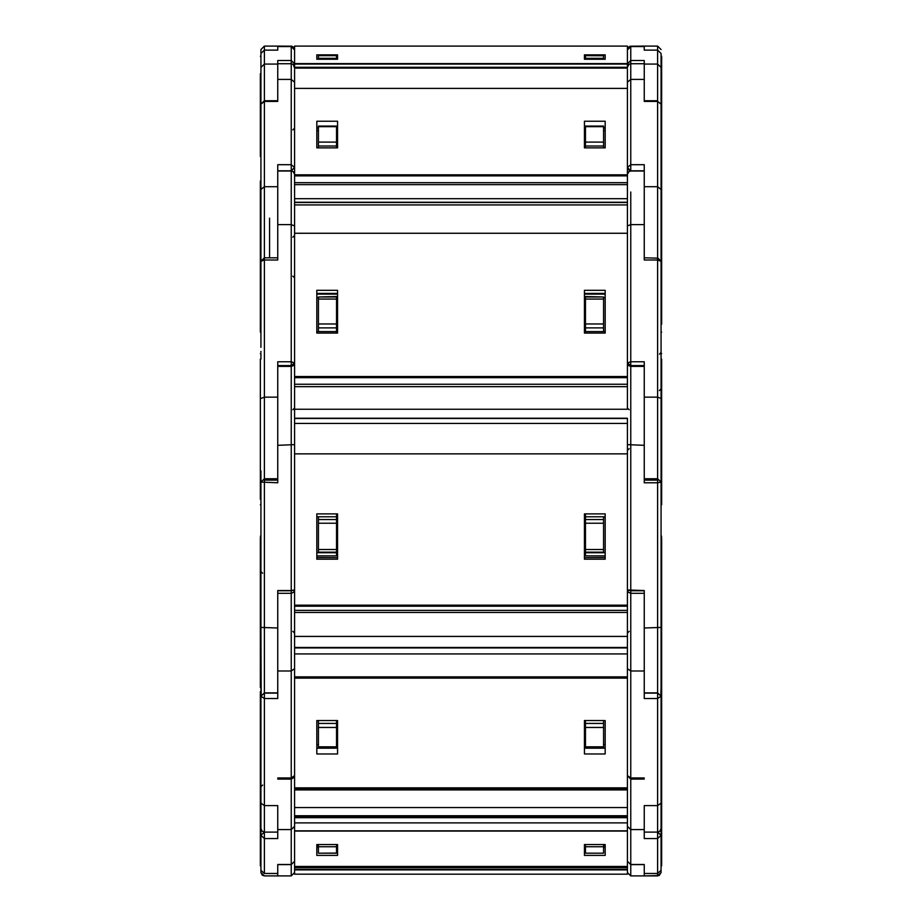 <?xml version="1.0" encoding="UTF-8"?>
<svg xmlns="http://www.w3.org/2000/svg" width="922" height="922" viewBox="0 0 922 922"><rect width="100%" height="100%" fill="white"/><g stroke="black" fill="none" stroke-linecap="round" stroke-linejoin="round"><path stroke-width="1.38" d="M260.984 333.384L260.984 345.197M661.016 62.12L661.016 55.539M661.016 473.666L661.016 104.128L657.663 101.385L657.663 50.111L644.224 50.111L644.224 46.135L657.663 46.135L657.663 50.122L644.224 50.122L644.224 46.135L630.037 46.227L628.089 47.506L627.433 49.5M661.685 324.152L661.685 56.219L661.016 56.219L661.016 330.007M260.315 56.219L260.984 56.219L260.984 65.381M260.984 66.177L260.984 131.742M260.984 746.129L260.984 803.223L264.337 805.551L264.337 832.047L264.337 101.385L277.776 101.385L277.776 100.763L264.337 100.763L264.337 101.385L264.337 50.111L277.776 50.111L277.776 46.135L264.337 46.135L264.337 50.122L277.776 50.122L277.776 46.135L291.894 46.204L293.945 47.541L294.567 49.5L291.214 46.135M585.458 58.259L585.458 55.712L603.587 55.723L603.587 58.259L585.458 58.259L585.458 59.192M603.587 59.192L603.587 58.259M661.016 652.165L661.016 482.102L657.663 478.806L657.663 101.385L644.224 101.385L644.224 64.114L657.663 64.114L661.016 67.456L661.016 53.464L661.016 71.397M627.433 63.618L294.567 63.618L294.567 46.1L627.433 46.1L627.433 67.087M294.567 63.618L294.567 68.124L293.334 64.482L291.214 63.722L291.214 60.506L277.776 60.506L277.776 64.114L264.337 64.114L260.984 67.456L260.984 49.5L264.337 46.135L260.984 49.5L264.337 46.135L260.984 49.5L260.984 53.464L260.984 49.5M260.984 130.06L260.984 261.226L260.984 67.456L260.984 73.806L260.315 73.806L260.315 156.51M260.984 156.51L260.984 181.092L260.315 181.092L260.315 332.208L260.984 332.208L260.984 335.516L260.984 333.395M277.776 100.763L277.776 64.114M318.413 59.192L318.413 55.712L336.542 55.712L336.542 59.192M644.224 101.385L644.224 63.722L630.786 63.722L630.786 46.526L627.433 49.869M661.685 332.208L661.016 332.208L661.016 324.152M585.458 142.149L585.458 126.084L585.458 126.694L603.587 126.694L603.587 142.149L585.458 142.149L585.458 147.831M603.587 147.831L603.587 142.149M644.224 257.86L644.224 186.693L657.663 186.693L661.016 189.436L661.016 261.226L657.663 259.969L644.224 259.969L644.224 257.86L657.663 258.114M294.567 238.556L294.567 233.231L627.433 233.231L627.433 238.556M627.433 69.277L627.433 204.903L294.567 204.903L294.567 180.343M627.433 174.834L294.567 174.834L294.567 202.529L627.433 202.529L627.433 180.343M260.984 176.943L260.984 172.691M260.984 347.329L260.984 295.974M260.315 324.152L260.315 332.208M277.776 257.86L264.337 257.86L260.984 261.226L264.337 259.969L277.776 259.969L277.776 186.693L264.337 186.693L260.984 189.436M318.413 147.831L318.413 126.084L318.413 126.694L336.542 126.694L336.542 126.084L336.542 147.831M277.776 101.385L277.776 63.722L291.214 63.722L291.214 79.407L291.214 63.722M644.224 259.969L644.224 171.019L630.786 171.019L627.433 167.458L628.239 169.636L630.786 170.812L630.786 63.722L630.786 79.407L627.433 82.15M661.016 504.737L661.685 504.737L661.685 359.096M603.587 299.097L603.587 296.999L585.458 296.999L585.458 331.62L603.587 331.62L603.587 299.097L585.458 299.097M585.458 296.492L603.587 296.999M657.663 478.748L644.224 478.748L644.224 397.152L657.663 397.152L661.016 398.408M661.685 353.622L661.016 353.622L661.016 499.263M294.567 457.277L294.567 453.889L627.433 453.889L627.433 457.277M627.433 409.264L627.433 377.686L627.433 409.264L294.567 409.264L294.567 647.475L627.433 647.475L627.433 636.387L294.567 636.387M627.433 789.866L294.567 789.866L294.567 817.019L294.567 787.803L627.433 788.31L627.433 817.019L627.433 418.311L294.567 418.311L294.567 377.686L627.433 377.686L627.433 376.51L294.567 376.51L294.567 409.264M260.984 261.226L260.984 296.204M260.984 298.117L260.984 335.516M260.984 359.096L260.984 354.244M260.984 511.456L260.984 499.263M260.315 499.263L260.315 359.096M264.337 478.806L277.776 478.748L277.776 397.152L264.337 397.152L260.984 398.408M336.542 323.933L336.542 331.62L318.413 331.62L318.413 296.999L336.542 297.011L336.542 323.933L318.413 323.933M336.542 296.492L318.413 296.999M277.776 259.969L277.776 171.019L291.214 171.019L294.567 167.458L291.214 164.715L277.776 164.715L277.776 186.693M661.016 872.546L657.663 875.9L661.016 872.546L657.663 875.9L657.663 832.059L644.224 832.047L644.224 805.551L657.663 805.551L657.663 832.047L657.663 482.736L644.224 482.736L644.224 366.426L630.786 366.426L630.786 365.515L627.433 363.072L628.539 365.561L630.786 366.426L630.786 191.972M605.212 555.874L585.458 555.874L605.212 555.908M661.685 537.664L661.685 687.432L661.016 687.432L661.016 686.083M605.212 552.716L603.587 552.716L603.587 516.793L605.212 516.793M603.587 516.793L585.458 516.793L585.458 552.716L603.587 552.716M657.663 692.895L661.016 696.248L657.663 692.895L644.224 692.895L644.224 628.009L661.016 627.375M661.016 537.664L661.016 555.205M661.016 555.286L661.016 702.541M661.685 686.083L661.685 821.963L661.016 821.963L661.016 813.907M627.433 676.817L627.433 678.177L294.567 678.177L294.567 676.817L627.433 676.817M627.433 647.475L294.567 647.475L294.567 606.169L627.433 606.169L627.433 636.387M260.984 687.432L260.315 687.432L260.315 537.664M260.315 686.083L260.315 687.432M260.315 813.907L260.315 865.827L260.984 865.827L260.984 872.546L264.337 875.9L262.263 875.174L260.984 872.592L260.984 870.218L264.337 873.491L264.337 832.047L262.263 831.321L260.984 828.74L260.984 696.248L264.337 692.895L277.776 692.895L277.776 628.009L260.984 627.375L260.984 482.102L277.776 482.736L277.776 366.426L291.214 366.426L291.214 365.515L294.567 363.072L291.214 361.816L277.776 361.816L277.776 397.152M316.788 555.874L336.542 555.874L316.788 555.908M318.413 516.793L336.542 516.793L336.542 552.716L318.413 552.716L318.413 516.793L316.788 516.793M661.016 805.909L661.016 696.248L657.663 698.565L644.224 698.565L644.224 593.307L630.786 593.307L630.786 366.426M585.458 720.601L585.458 747.846L603.587 747.846L603.587 720.601M661.016 700.34L661.016 828.74L659.737 831.321L657.663 832.059L661.016 835.344L657.663 838.617L644.224 838.617L644.224 805.551M661.016 695.027L661.016 700.029M661.685 813.907L661.685 865.827L661.016 865.827L661.016 847.479M627.433 830.86L294.567 830.86M294.567 647.475L294.567 787.803L627.433 787.803M260.984 702.541L260.984 627.375L261.156 695.2M260.984 691.754L260.984 700.029M260.984 701.169L260.984 726.087M260.984 743.685L260.984 744.861M260.315 691.754L260.315 821.963L260.984 821.744M260.984 870.218L260.984 835.344L264.337 832.059L277.776 832.047L277.776 805.551L264.337 805.551M260.984 834.122L260.984 835.344L264.337 838.617L277.776 838.617L277.776 805.551M336.542 720.601L336.542 747.846L318.413 747.846L318.413 720.601M264.337 692.895L260.984 696.248L264.337 698.565L277.776 698.565L277.776 593.307L291.214 593.307L291.214 590.576L277.776 590.576L277.776 628.009M585.458 844.54L585.458 853.173L603.587 853.173L603.587 844.54M661.685 865.827L661.016 865.827L661.016 872.592L659.138 875.554L644.224 875.9L644.224 873.491L657.663 873.491L661.016 870.218L661.016 867.418M657.663 875.9L644.224 875.9L644.224 864.502L644.224 873.491M661.016 870.218L661.016 823.715M294.567 822.827L294.567 866.496L627.433 866.45L627.433 822.827L294.567 822.827L294.567 817.019L627.433 817.019L627.433 822.827M627.433 815.797L294.567 815.751L627.433 815.797M260.984 835.344L260.984 828.682M260.984 803.223L260.984 834.295M260.984 872.546L264.337 875.9L277.776 875.9L277.776 873.491L264.337 873.491M264.337 875.9L277.776 875.9L277.776 864.502L277.776 873.491M318.413 846.765L318.413 853.173L336.542 853.081L336.542 846.765L318.413 846.765L318.413 844.54M336.542 844.54L336.542 846.765M627.433 869.942L627.433 874.217L294.567 874.217L294.567 866.496L294.567 869.285L627.433 869.285L627.433 866.496L627.433 869.942L294.567 869.942M291.214 191.972L291.214 171.019L293.288 171.734L294.567 174.373M277.776 79.407L291.214 79.407L291.214 170.812L294.567 167.458M277.776 224.622L291.214 224.622L291.214 366.426L293.415 365.596L294.567 363.072M294.567 225.878L291.214 224.622L291.214 171.019M630.786 593.249L630.786 590.76L627.433 589.942L628.378 592.281L630.786 593.249M661.016 482.102L657.663 482.736L657.663 478.806M277.776 875.9L291.214 875.9L294.567 872.546L291.214 875.9L291.214 864.594L294.567 861.24L291.214 864.594L291.214 590.76L294.567 589.942L291.214 590.576L291.214 366.426M644.224 671.009L630.786 671.009L630.786 593.307M644.224 829.627L630.786 829.627L630.786 671.009L627.433 668.692M630.786 777.984L627.433 775.667L630.786 779.032L630.786 777.984L644.224 777.984M277.776 779.032L291.214 779.032L291.214 777.984L277.776 777.984M644.224 875.9L630.786 875.9L630.786 864.594L627.433 861.24L630.786 864.594L630.786 829.627L627.433 826.366M630.786 63.722L628.885 64.321L627.433 67.341L294.567 67.341M630.786 171.019L628.758 171.699L627.433 174.373M291.214 593.307L293.645 592.258L294.567 589.942M660.844 695.2L661.016 687.432M291.214 779.032L294.037 777.488L294.567 775.667L291.214 777.984M659.426 354.117L661.016 352.435M292.885 237.173L294.567 235.49M629.115 631.351L627.433 633.022M260.984 865.827L260.984 867.418M661.016 49.5L657.663 46.135L661.016 49.5M661.016 185.449L661.016 178.603M661.016 57.014L661.016 57.613M661.016 91.474L661.016 67.456M661.016 59.942L661.016 59.112M661.016 186.67L661.016 177.589M661.016 172.333L661.016 156.51M627.87 65.416L627.433 63.849L630.786 60.506L644.224 60.506L644.224 64.114M661.016 231.272L661.016 229.105M661.016 228.425L661.016 219.932M661.016 216.347L661.016 191.476M661.685 181.092L661.016 181.092L661.016 157.143M337.533 59.192L337.533 54.824L316.788 54.824L316.788 59.192L337.533 59.192L337.533 54.824M584.467 59.192L584.467 54.824L605.212 54.824L605.212 59.192L584.467 59.192L584.467 54.824M316.788 59.192L316.788 54.824M605.212 59.192L605.212 54.824M260.984 211.265L260.984 209.743M294.13 65.416L294.567 63.849L291.214 60.506L291.214 46.526L294.567 49.869M627.433 95.024L627.433 101.916M603.587 130.728L605.212 130.728M627.433 167.458L630.786 164.715L644.224 164.715L644.224 186.693M661.016 326.607L661.016 335.654M661.016 334.698L661.016 304.099M337.533 147.831L337.533 121.255L316.788 121.255L316.788 147.831L337.533 147.831M294.567 174.834L294.567 69.277M584.467 147.831L584.467 121.255L605.212 121.255L605.212 147.831L584.467 147.831M584.467 140.87L585.458 140.87M337.533 140.87L336.542 140.87M337.533 127.974L336.542 127.974M318.413 127.974L316.788 127.974M584.467 127.974L585.458 127.974M603.587 127.974L605.212 127.974M584.467 140.075L585.458 140.075M585.458 137.655L584.467 137.655M336.542 137.655L337.533 137.655M337.533 140.075L336.542 140.075M337.533 134.151L336.542 134.151M584.467 134.151L585.458 134.151M627.433 175.814L294.567 175.814L294.567 202.229L627.433 202.229M294.567 95.024L294.567 101.916M318.413 130.728L316.788 130.728M603.587 297.691L605.212 297.691M605.212 331.62L603.587 331.62M585.458 333.096L585.458 331.62M627.433 363.072L630.786 361.816L644.224 361.816L644.224 397.152M661.016 470.888L661.016 473.124M337.533 333.096L337.533 290.338L316.788 290.338L316.788 333.096L337.533 333.096M627.433 376.51L627.433 204.903M294.567 376.51L294.567 204.903M584.467 333.096L584.467 290.338L605.212 290.338L605.212 333.096L584.467 333.096M337.533 293.415L316.788 293.415M584.467 293.415L605.212 293.415M584.467 300.814L585.458 300.814M585.458 299.708L584.467 299.708M336.542 299.708L337.533 299.708M337.533 300.814L336.542 300.814M337.533 294.06L316.788 294.06M584.467 294.06L605.212 294.06M260.984 470.888L260.984 473.124M260.984 473.666L260.984 482.102L264.337 478.748M260.984 352.365L260.984 351.42M336.542 333.096L336.542 331.62M316.788 331.62L318.413 331.62M318.413 297.691L316.788 297.691M585.458 555.874L585.458 552.716M627.433 589.942L644.224 590.576L644.224 628.009M585.458 516.793L585.458 513.923M661.016 603.103L661.016 605.328M661.016 611.862L661.016 614.755M661.016 617.786L661.016 651.451M337.533 559.181L337.533 513.923L316.788 513.923L316.788 559.181L337.533 559.181M584.467 559.181L584.467 513.923L605.212 513.923L605.212 559.181L584.467 559.181M316.788 557.637L337.533 557.637M605.212 557.637L584.467 557.637M584.467 553.027L585.458 553.027M584.467 552.462L585.458 552.462M337.533 552.462L336.542 552.462M337.533 553.027L336.542 553.027M584.467 513.923L584.467 528.214L585.458 528.214M585.458 527.545L584.467 527.545M584.467 532.628L585.458 532.628M584.467 528.767L585.458 528.767M337.533 532.628L336.542 532.628M336.542 528.214L337.533 528.214L337.533 513.923M337.533 528.767L336.542 528.767M337.533 527.545L336.542 527.545M260.984 652.165L260.984 671.712M336.542 555.874L336.542 552.716M336.542 516.793L336.542 513.923M316.788 552.716L318.413 552.716M605.212 744.55L603.587 744.55M661.016 709.249L661.016 712.729M661.016 775.552L661.016 795.225M337.533 753.942L337.533 720.601L316.788 720.601L316.788 753.942L337.533 753.942M584.467 753.942L584.467 720.601L605.212 720.601L605.212 753.942L584.467 753.942M316.788 748.261L337.533 748.261M605.212 748.261L584.467 748.261M584.467 739.409L585.458 739.409M584.467 737.37L585.458 737.37M337.533 737.37L336.542 737.37M337.533 739.409L336.542 739.409M337.533 743.824L336.542 743.824M584.467 743.824L585.458 743.824M585.458 551.333L584.467 551.333M337.533 551.333L336.542 551.333M260.984 775.552L260.984 795.225M316.788 744.55L318.413 744.55M605.212 846.073L603.587 846.073M661.016 839.262L661.016 847.364M661.016 828.682L661.016 833.119M337.533 855.409L337.533 844.54L316.788 844.54L316.788 855.409L337.533 855.409M584.467 855.409L584.467 844.54L605.212 844.54L605.212 855.409L584.467 855.409M316.788 847.41L318.413 847.41M336.542 847.41L337.533 847.41M605.212 847.41L603.587 847.41M585.458 847.41L584.467 847.41M260.984 834.179L260.984 833.43M316.788 846.073L318.413 846.073M630.786 875.9L627.433 872.546M627.433 867.637L294.567 867.637M585.458 730.673L584.467 730.673M337.533 730.673L336.542 730.673M294.567 872.546L291.214 875.9M644.224 46.526L630.786 46.526M661.016 53.464L657.663 50.122L661.016 53.464M627.433 88.351L294.567 88.351M627.433 64.137L294.567 64.137M260.984 53.464L264.337 50.122L260.984 53.464M277.776 46.526L291.214 46.526M318.413 58.259L336.542 58.259M644.224 79.407L630.786 79.407M630.786 170.766L644.224 170.766M585.458 146.01L603.587 146.01M661.016 104.128L657.663 101.385M661.016 132.503L661.016 131.051M627.433 68.124L294.567 68.124M627.433 198.668L294.567 198.668M627.433 184.584L294.567 184.584M627.433 182.637L294.567 182.637M585.458 323.714L584.467 323.714M337.533 323.714L336.542 323.714M585.458 329.408L584.467 329.408M337.533 329.408L336.542 329.408M585.458 330.064L584.467 330.064M337.533 330.064L336.542 330.064M585.458 330.721L584.467 330.721M337.533 330.721L336.542 330.721M264.337 100.763L260.984 104.128L264.337 101.385M291.214 170.766L277.776 170.766M291.214 79.407L294.567 82.15M336.542 146.01L318.413 146.01M318.413 142.149L336.542 142.149M644.224 224.622L630.786 224.622L627.433 225.878M630.786 365.515L644.224 365.515M585.458 327.852L603.587 327.852M603.587 323.933L585.458 323.933M627.433 386.618L294.567 386.618M627.433 384.267L294.567 384.267M260.984 335.654L260.984 338.927M291.214 365.515L277.776 365.515M336.542 327.852L318.413 327.852M336.542 299.097L318.413 299.097M644.224 445.314L627.433 444.681M630.786 590.76L644.224 590.76M585.458 552.209L603.587 552.209M585.458 523.189L603.587 523.189M603.587 549.489L585.458 549.489M657.663 480.143L644.224 480.143M603.587 519.547L585.458 519.547M627.433 605.166L294.567 605.166M627.433 423.44L294.567 423.44M627.433 612.404L294.567 612.404M627.433 610.41L294.567 610.41M627.433 418.438L294.567 418.438M336.542 540.223L337.533 540.223M584.467 540.223L585.458 540.223M585.458 541.525L584.467 541.525M337.533 541.525L336.542 541.525M585.458 543.807L584.467 543.807M337.533 543.807L336.542 543.807M585.458 549.593L584.467 549.593M337.533 549.593L336.542 549.593M291.214 590.76L277.776 590.76M277.776 445.314L294.567 444.681M336.542 552.209L318.413 552.209M318.413 549.489L336.542 549.489M336.542 523.189L318.413 523.189M264.337 480.143L277.776 480.143M318.413 519.547L336.542 519.547M661.016 803.223L657.663 805.551M585.458 727.435L603.587 727.435M603.587 746.808L585.458 746.808M657.663 693.125L644.224 693.125M603.587 723.401L585.458 723.401M627.433 653.986L294.567 653.986M627.433 807.522L294.567 807.522M627.433 788.852L294.567 788.852M627.433 647.924L294.567 647.924M585.458 550.976L584.467 550.976M337.533 550.976L336.542 550.976M277.776 671.009L291.214 671.009L294.567 668.692M318.413 746.808L336.542 746.808M336.542 727.435L318.413 727.435M264.337 693.125L277.776 693.125M318.413 723.401L336.542 723.401M630.786 864.502L644.224 864.502M585.458 846.765L603.587 846.765M627.433 817.653L294.567 817.653M585.458 725.614L584.467 725.614M337.533 725.614L336.542 725.614M291.214 864.502L277.776 864.502M277.776 829.627L291.214 829.627L294.567 826.366M585.458 731.987L584.467 731.987M337.533 731.987L336.542 731.987M336.542 729.025L337.533 729.025M584.467 729.025L585.458 729.025M661.685 73.806L661.016 73.806M585.458 55.712L603.587 55.712M627.433 46.1L294.567 46.1M260.984 65.842L260.984 67.433M269.547 218.134L269.547 257.86L269.547 218.134M336.542 55.712L318.413 55.712M644.224 170.812L630.786 170.812M585.458 126.084L603.587 126.084M644.224 100.763L657.663 100.763M585.458 330.929L584.467 330.929M337.533 330.929L336.542 330.929M260.984 131.051L260.984 132.503M277.776 170.812L291.214 170.812M292.885 129.887L294.567 128.204M336.542 126.084L318.413 126.084M659.334 390.559L661.016 388.877M661.016 261.226L657.663 257.86M260.315 353.622L260.984 353.622M260.315 504.737L260.984 504.737M292.885 276.127L294.567 277.81M629.115 409.702L627.433 408.02M661.685 536.304L661.016 536.304M629.115 448.657L627.433 450.339M627.433 418.277L294.567 418.277M336.542 541.56L337.533 541.56M584.467 541.56L585.458 541.56M262.666 573.254L260.984 571.571M260.315 536.304L260.984 536.304M292.885 409.702L294.567 408.02M628.274 592.166L627.433 590.714M644.224 779.032L630.786 779.032M657.663 832.047L644.224 832.047M585.458 747.846L603.587 747.846M627.433 831.022L294.567 831.022M262.666 785.025L260.984 786.708M264.337 832.047L277.776 832.047M292.885 631.351L294.567 633.022M336.542 747.846L318.413 747.846M293.726 592.166L294.567 590.714M644.224 864.594L630.786 864.594M585.458 853.173L603.587 853.173M627.433 866.496L294.567 866.496M585.458 726.294L584.467 726.294M337.533 726.294L336.542 726.294M277.776 864.594L291.214 864.594M336.542 853.173L318.413 853.173M585.458 733.877L584.467 733.877M337.533 733.877L336.542 733.877"/></g></svg>
